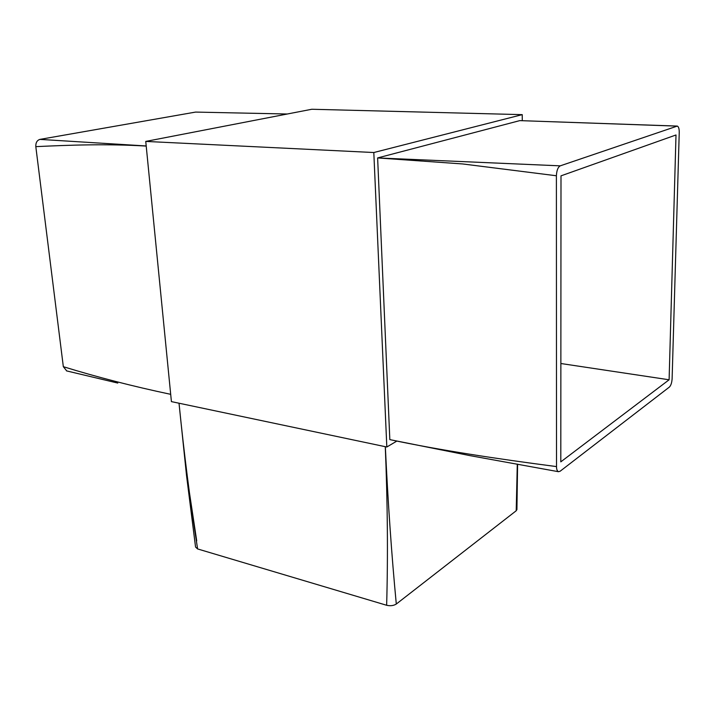 <?xml version="1.0" encoding="UTF-8"?>
<svg xmlns="http://www.w3.org/2000/svg" width="715" height="715" viewBox="0 0 715 715"><rect width="100%" height="100%" fill="white"/><g stroke="black" fill="none" stroke-linecap="round" stroke-linejoin="round"><path stroke-width="1.07" d="M171.412 401.616L145.753 141.418L373.811 152.527L386.824 447.009L171.412 401.616M373.811 152.527L522.227 114.641L311.794 109.261L145.753 141.418M396.905 441.039L386.824 447.009M389.827 439.618C440.744 450.396 495.781 458.637 556.511 466.591C556.529 469.389 557.182 471.096 558.469 471.703L469.934 455.625L389.827 439.618L377.627 157.926L519.787 120.621L676.98 126.063M522.227 114.641L522.281 120.701M669.106 379.781L560.801 461.863L560.998 175.845L676.006 134.974L669.106 379.781L560.864 363.515M516.918 509.446L516.212 510.751L396.298 604.032C393.616 605.712 390.399 606.123 386.645 605.274L197.608 548.941L195.553 547.029L186.535 475.511L179.018 403.215C183.996 453.104 190.19 501.68 197.608 548.941M196.714 540.871L187.053 476.851M385.34 446.696C387.959 502.395 391.606 554.84 396.298 604.032M516.212 510.751L517.294 464.124M386.645 605.274C388.031 555.269 387.575 502.404 385.278 446.678M66.727 370.924L63.331 366.688L35.813 146.638C35.652 142.732 37.019 140.319 39.924 139.389L195.579 112.085L287.26 114.007L195.579 112.085M63.331 366.688C96.909 377.064 132.695 386.279 170.697 394.331M146.209 146.075C106.294 143.697 69.793 145.056 35.813 146.638M39.924 139.389L146.2 145.967M556.511 466.591L556.395 175.765L462.828 163.967L377.627 157.926L560.247 165.844L677.311 126.072C678.624 126.716 679.268 128.825 679.241 132.4L672.118 378.744C671.841 382.704 670.938 385.465 669.401 387.056L560.086 471.265L558.469 471.703M676.783 126.108L519.787 120.621M560.247 165.844C557.932 167.185 556.654 170.492 556.395 175.765M516.918 509.679L517.597 464.178M66.459 370.87L117.778 383.07"/></g></svg>

